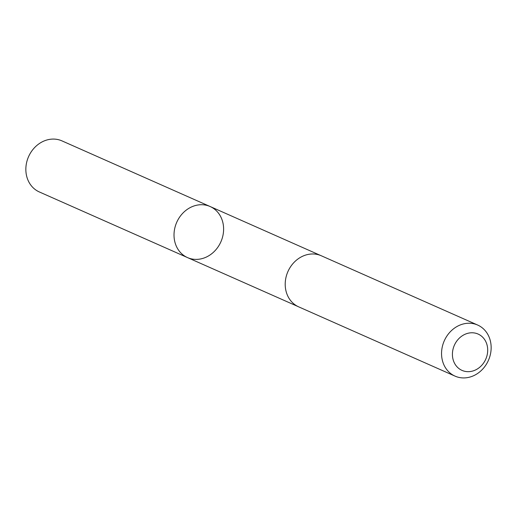 <?xml version="1.0" encoding="UTF-8"?>
<svg xmlns="http://www.w3.org/2000/svg" width="517" height="517" viewBox="0 0 517 517"><rect width="100%" height="100%" fill="white"/><g stroke="black" fill="none" stroke-linecap="round" stroke-linejoin="round"><path stroke-width="0.78" d="M186.967 209.585A27.924 24.137 -66.1 0 1 210.128 206.522A27.924 24.137 -66.1 0 1 220.882 241.833A27.924 24.137 -66.1 0 1 187.503 257.589A27.924 24.137 -66.1 0 1 174.016 235.338A27.924 24.137 -66.1 0 1 186.967 209.585A27.924 24.137 -66.1 0 1 210.128 206.522L61.962 140.882A27.931 24.144 113.9 0 0 38.801 143.939A27.931 24.144 113.9 0 0 25.85 169.699A27.931 24.144 113.9 0 0 39.337 191.956L187.503 257.589A27.924 24.137 -66.1 0 1 174.016 235.338A27.924 24.137 -66.1 0 1 186.967 209.585M477.663 325.044L321.322 255.779A27.931 24.144 113.9 0 0 287.937 271.541A27.931 24.144 113.9 0 0 298.69 306.859L455.038 376.124A27.931 24.144 113.9 0 0 478.199 373.061A27.931 24.144 113.9 0 0 491.15 347.301A27.931 24.144 113.9 0 0 477.663 325.044A27.931 24.144 113.9 0 0 444.277 340.806A27.931 24.144 113.9 0 0 455.038 376.124M478.483 368.214A19.866 17.171 113.9 0 0 479.265 334.635A19.866 17.171 113.9 0 0 452.42 353.828A19.866 17.171 113.9 0 0 478.483 368.214M320.753 255.54L210.128 206.522M298.135 306.6L187.503 257.589"/></g></svg>
